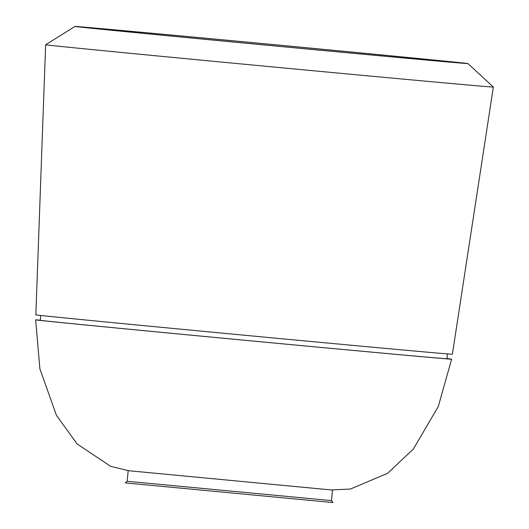 <?xml version="1.0" encoding="UTF-8"?>
<svg xmlns="http://www.w3.org/2000/svg" width="529" height="529" viewBox="0 0 529 529"><rect width="100%" height="100%" fill="white"/><g stroke="black" fill="none" stroke-linecap="round" stroke-linejoin="round"><path stroke-width="0.79" d="M40.356 320.164A208.922 0.655 5.4 0 0 35.648 319.853A208.922 0.655 5.4 0 0 205.695 336.576A208.922 0.655 5.4 0 0 437.794 358.107A208.922 0.655 5.4 0 0 451.634 359.178A208.922 0.655 5.4 0 0 446.945 358.596M35.648 319.853L39.906 368.951L56.431 415.325L77.075 443.91L110.726 466.38L128.825 470.737L325.685 489.424L331.835 489.927L350.423 489.041L387.691 473.27L413.328 449.061L438.243 406.609L451.634 359.178M447.931 61.919A189.871 0.595 5.4 0 0 460.508 62.898A189.871 0.595 5.4 0 0 305.98 47.703A189.871 0.595 5.4 0 0 95.022 28.13A189.871 0.595 5.4 0 0 82.445 27.158A189.871 0.595 5.4 0 0 236.972 42.353A189.871 0.595 5.4 0 0 447.931 61.919M88.052 27.468A197.37 0.615 5.4 0 0 74.986 26.45A197.37 0.615 5.4 0 0 235.22 42.208A197.37 0.615 5.4 0 0 454.9 62.587A197.37 0.615 5.4 0 0 467.967 63.599A197.37 0.615 5.4 0 0 306.946 47.769A197.37 0.615 5.4 0 0 88.052 27.468M45.653 44.753A224.851 0.701 5.4 0 0 45.646 44.76A224.851 0.701 5.4 0 0 228.667 62.753A224.851 0.701 5.4 0 0 478.461 85.923A224.851 0.701 5.4 0 0 493.352 87.08A224.851 0.701 5.4 0 0 493.352 87.073L452.381 354.232A209.2 0.655 5.4 0 1 438.528 353.154A209.2 0.655 5.4 0 1 206.112 331.597A209.2 0.655 5.4 0 1 35.84 314.854L45.646 44.76L74.986 26.45M40.799 315.469L40.343 320.296A204.201 0.641 5.4 0 0 206.535 336.642A204.201 0.641 5.4 0 0 433.41 357.683A204.201 0.641 5.4 0 0 446.932 358.735L447.389 353.901M127.172 481.291L331.478 500.606L333.039 502.55L125.267 482.911L127.172 481.291L128.177 470.658M331.478 500.606L332.483 489.966M467.967 63.599L493.352 87.073"/></g></svg>
